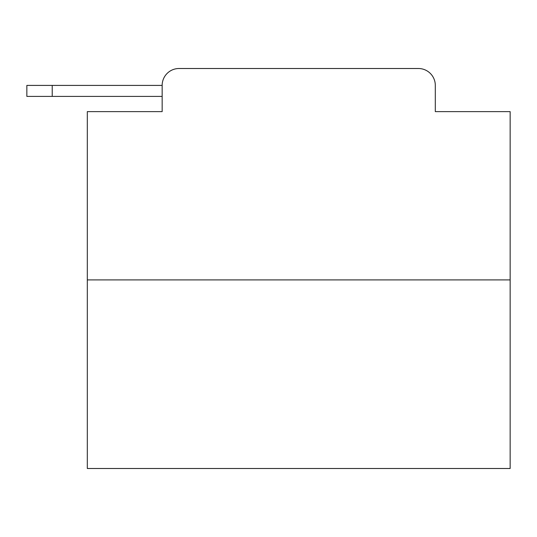 <?xml version="1.0" encoding="UTF-8"?>
<svg xmlns="http://www.w3.org/2000/svg" width="537" height="537" viewBox="0 0 537 537"><rect width="100%" height="100%" fill="white"/><g stroke="black" fill="none" stroke-linecap="round" stroke-linejoin="round"><path stroke-width="0.81" d="M162.154 85.41L162.154 111.629L162.154 96.405L26.85 96.405L26.85 85.41L162.154 85.41A16.916 16.916 0 0 1 179.069 68.501L232.769 68.501M510.15 279.918L87.316 279.918L87.316 468.499L510.15 468.499L510.15 111.629L435.306 111.629L435.306 85.41A16.916 16.916 0 0 0 418.397 68.501L179.069 68.501M87.316 279.918L87.316 111.629L162.154 111.629M364.697 68.501L418.397 68.501M435.306 111.629L435.306 85.41M52.223 85.41L52.223 96.405"/></g></svg>
